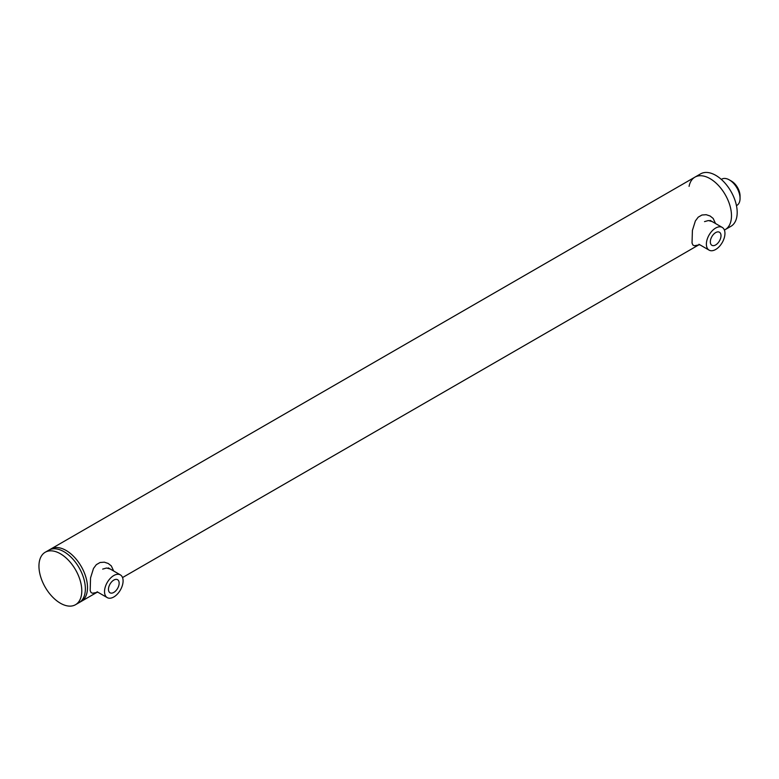 <?xml version="1.0" encoding="UTF-8"?>
<svg xmlns="http://www.w3.org/2000/svg" width="779" height="779" viewBox="0 0 779 779"><rect width="100%" height="100%" fill="white"/><g stroke="black" fill="none" stroke-linecap="round" stroke-linejoin="round"><path stroke-width="1.17" d="M87.501 587.551A30.293 17.489 -120 0 0 74.278 557.063A30.293 17.489 -120 0 0 50.937 548.952A30.293 17.489 -120 0 1 81.23 566.44A30.293 17.489 -120 0 1 81.22 601.417A30.293 17.489 -120 0 0 87.501 587.551M45.221 552.243A30.293 17.489 60 0 1 75.514 569.731A30.293 17.489 60 0 1 75.514 604.708A30.293 17.489 60 0 1 52.174 596.597A30.293 17.489 60 0 1 38.95 566.109A30.293 17.489 60 0 1 45.221 552.243L48.795 550.188A30.293 17.489 60 0 1 63.936 551.688A30.293 17.489 60 0 1 85.359 588.788A30.293 17.489 60 0 1 79.088 602.654L96.713 592.478M97.92 592.235L92.467 593.228L91.046 592.537L90.179 590.54L90.549 577.891L93.499 568.446L96.333 564.658L100.082 562.496L104.347 562.185L108.223 563.47L111.309 565.914L113.666 571.007M102.672 569.098L106.519 568.027L110.18 569.001M97.102 591.758L107.249 597.62A13.126 7.576 -60 0 1 105.233 587.103A13.126 7.576 -60 0 1 113.812 575.535A13.126 7.576 -60 0 1 120.375 574.883A13.126 7.576 -60 0 1 120.375 590.034A13.126 7.576 -60 0 1 107.249 597.62M699.776 244.752L694.332 245.745L692.911 245.054L692.034 243.058L692.404 230.418L695.365 220.973L698.198 217.175L701.947 215.014L706.202 214.702L710.088 215.987L713.165 218.432L715.521 223.524M704.528 221.616L708.384 220.545L712.035 221.518M698.958 244.275L709.104 250.137A13.126 7.576 -60 0 1 707.089 239.62A13.126 7.576 -60 0 1 715.667 228.052A13.126 7.576 -60 0 1 722.23 227.4A13.126 7.576 -60 0 1 722.23 242.561A13.126 7.576 -60 0 1 709.104 250.137M108.466 589.333A7.547 4.353 -60 0 1 111.767 581.738A7.547 4.353 -60 0 1 117.58 579.712A7.547 4.353 -60 0 1 117.58 588.427A7.547 4.353 -60 0 1 110.034 592.79A7.547 4.353 -60 0 1 108.466 589.333M724.382 230.039A30.293 17.489 -120 0 0 725.21 229.61A30.293 17.489 -120 0 0 725.21 194.633A30.293 17.489 -120 0 0 694.917 177.145L48.795 550.188A30.293 17.489 60 0 1 63.936 551.688A30.293 17.489 60 0 1 85.359 588.788L85.359 588.788A30.293 17.489 60 0 1 79.088 602.654L75.514 604.708M694.917 177.145L700.633 173.853A30.293 17.489 -120 0 1 730.916 191.342A30.293 17.489 -120 0 1 730.916 226.319L725.21 229.61A30.293 17.489 -120 0 0 725.21 194.633A30.293 17.489 -120 0 0 694.917 177.145A30.293 17.489 -120 0 0 689.074 186.356M740.05 198.431L740.05 195.957A12.113 6.992 -120 0 0 731.481 181.127L729.339 179.891A15.142 8.744 60 0 1 740.05 198.431A15.142 8.744 60 0 1 736.915 205.364L736.467 205.627M721.315 179.394L721.773 179.131A15.142 8.744 60 0 1 729.339 179.891M710.331 241.85A7.547 4.353 -60 0 1 713.622 234.255A7.547 4.353 -60 0 1 719.445 232.23A7.547 4.353 -60 0 1 719.445 240.945A7.547 4.353 -60 0 1 711.899 245.307A7.547 4.353 -60 0 1 710.331 241.85M120.375 574.883L108.232 567.872M725.21 229.61L724.392 230.087M698.568 244.995L122.537 577.56M722.23 227.4L710.097 220.389"/></g></svg>
